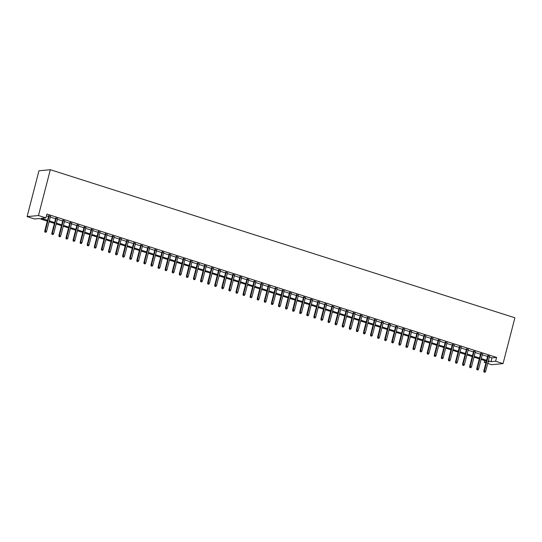 <?xml version="1.0" encoding="UTF-8"?>
<svg xmlns="http://www.w3.org/2000/svg" width="542" height="542" viewBox="0 0 542 542"><rect width="100%" height="100%" fill="white"/><g stroke="black" fill="none" stroke-linecap="round" stroke-linejoin="round"><path stroke-width="0.81" d="M47.31 221.15L39.146 218.541L34.539 218.982L27.1 216.617L38.949 170.791L50.325 169.707L514.9 317.788L503.051 363.607L495.612 361.236L496.601 357.422L46.897 214.076L45.907 217.898L41.3 218.338L47.527 220.323M503.051 363.607L491.675 364.698L487.712 363.431M485.937 362.862L484.236 362.327L486.12 362.144M484.697 360.559L484.236 362.327M50.447 216.454L48.672 215.885M57.527 218.711L55.751 218.141M64.606 220.967L62.838 220.404M71.693 223.223L69.918 222.66M78.773 225.479L76.998 224.916M85.853 227.742L84.085 227.173M92.939 229.998L91.164 229.429M100.019 232.254L98.244 231.685M107.099 234.51L105.324 233.948M114.179 236.766L112.411 236.204M121.266 239.022L119.491 238.46M128.346 241.285L126.571 240.716M135.425 243.541L133.657 242.972M142.512 245.797L140.737 245.235M149.592 248.053L147.817 247.491M156.672 250.309L154.904 249.747M163.759 252.572L161.983 252.003M170.838 254.828L169.063 254.259M177.918 257.084L176.143 256.515M185.005 259.34L183.23 258.778M192.085 261.596L190.31 261.034M199.165 263.852L197.39 263.29M206.245 266.115L204.476 265.546M213.331 268.371L211.556 267.802M220.411 270.627L218.636 270.065M227.491 272.883L225.723 272.321M234.578 275.14L232.803 274.577M241.657 277.402L239.882 276.833M248.737 279.658L246.969 279.089M255.824 281.915L254.049 281.352M262.904 284.171L261.129 283.608M269.984 286.427L268.209 285.864M277.07 288.683L275.295 288.12M284.15 290.946L282.375 290.377M291.23 293.202L289.455 292.633M298.31 295.458L296.542 294.895M305.397 297.714L303.622 297.151M312.477 299.97L310.702 299.408M319.556 302.233L317.788 301.664M326.643 304.489L324.868 303.92M333.723 306.745L331.948 306.183M340.803 309.001L339.035 308.439M347.889 311.257L346.114 310.695M354.969 313.52L353.194 312.951M362.049 315.776L360.274 315.207M369.129 318.032L367.361 317.463M376.216 320.288L374.441 319.726M383.296 322.544L381.521 321.982M390.376 324.8L388.607 324.238M397.462 327.063L395.687 326.494M404.542 329.319L402.767 328.75M411.622 331.575L409.854 331.013M418.709 333.831L416.933 333.269M425.788 336.087L424.013 335.525M432.868 338.35L431.093 337.781M439.955 340.606L438.18 340.037M447.035 342.862L445.26 342.3M454.115 345.118L452.34 344.556M461.195 347.375L459.426 346.812M468.281 349.631L466.506 349.068M475.361 351.893L473.586 351.324M482.441 354.15L480.673 353.58M46.443 215.845L48.509 216.502M50.284 217.071L55.596 218.765M57.364 219.327L62.676 221.021M64.451 221.583L69.755 223.277M71.53 223.839L76.842 225.533M78.61 226.095L83.922 227.789M85.697 228.358L91.002 230.045M92.777 230.614L98.088 232.308M99.857 232.87L105.168 234.564M106.943 235.126L112.248 236.82M114.023 237.382L119.328 239.076M121.103 239.645L126.415 241.332M128.19 241.901L133.495 243.595M135.27 244.157L140.574 245.851M142.35 246.414L147.661 248.107M149.429 248.67L154.741 250.363M156.516 250.932L161.821 252.619M163.596 253.189L168.908 254.875M170.676 255.445L175.987 257.138M177.762 257.701L183.067 259.394M184.842 259.957L190.154 261.65M191.922 262.213L197.234 263.907M199.009 264.476L204.314 266.163M206.089 266.732L211.394 268.425M213.169 268.988L218.48 270.682M220.248 271.244L225.56 272.938M227.335 273.5L232.64 275.194M234.415 275.763L239.727 277.45M241.495 278.019L246.806 279.713M248.582 280.275L253.886 281.969M255.661 282.531L260.973 284.225M262.741 284.787L268.053 286.481M269.828 287.043L275.133 288.737M276.908 289.306L282.213 290.993M283.988 291.562L289.299 293.256M291.074 293.818L296.379 295.512M298.154 296.074L303.459 297.768M305.234 298.33L310.546 300.024M312.314 300.593L317.626 302.28M319.401 302.849L324.705 304.543M326.48 305.105L331.792 306.799M333.56 307.361L338.872 309.055M340.647 309.618L345.952 311.311M347.727 311.88L353.038 313.567M354.807 314.136L360.118 315.823M361.893 316.392L367.198 318.086M368.973 318.649L374.278 320.342M376.053 320.905L381.365 322.598M383.14 323.161L388.445 324.854M390.22 325.424L395.524 327.111M397.3 327.68L402.611 329.373M404.379 329.936L409.691 331.629M411.466 332.192L416.771 333.886M418.546 334.448L423.858 336.142M425.626 336.711L430.937 338.398M432.712 338.967L438.017 340.654M439.792 341.223L445.104 342.917M446.872 343.479L452.184 345.173M453.959 345.735L459.264 347.429M461.039 347.991L466.344 349.685M468.119 350.254L473.43 351.941M475.198 352.51L480.51 354.204M482.285 354.766L487.59 356.46M489.365 357.022L491.987 357.862L496.601 357.422M489.528 356.406L487.753 355.843M45.907 217.898L38.475 215.526L50.325 169.707M38.475 215.526L27.1 216.617M488.091 361.954L488.85 361.887L488.166 361.663M486.391 361.101L481.086 359.407M479.311 358.845L473.999 357.151M472.231 356.589L466.919 354.895M465.144 354.326L459.84 352.639M458.065 352.07L452.753 350.376M450.985 349.814L445.673 348.12M443.898 347.558L438.593 345.864M436.818 345.301L431.507 343.608M429.738 343.039L424.427 341.352M422.652 340.782L417.347 339.096M415.572 338.526L410.267 336.833M408.492 336.27L403.18 334.577M401.405 334.014L396.1 332.321M394.325 331.758L389.021 330.064M387.245 329.495L381.934 327.808M380.166 327.239L374.854 325.546M373.079 324.983L367.774 323.289M365.999 322.727L360.687 321.033M358.919 320.471L353.608 318.777M351.833 318.208L346.528 316.521M344.753 315.952L339.441 314.265M337.673 313.696L332.361 312.002M330.586 311.44L325.281 309.746M323.506 309.184L318.201 307.49M316.426 306.928L311.115 305.234M309.346 304.665L304.035 302.978M302.26 302.409L296.955 300.715M295.18 300.153L289.868 298.459M288.1 297.897L282.788 296.203M281.013 295.641L275.709 293.947M273.934 293.378L268.622 291.691M266.854 291.122L261.542 289.428M259.767 288.866L254.462 287.172M252.687 286.61L247.382 284.916M245.607 284.354L240.296 282.66M238.521 282.091L233.216 280.404M231.441 279.835L226.136 278.148M224.361 277.579L219.049 275.885M217.281 275.322L211.969 273.629M210.194 273.066L204.89 271.373M203.114 270.81L197.803 269.117M196.035 268.547L190.723 266.86M188.948 266.291L183.643 264.598M181.868 264.035L176.556 262.342M174.788 261.779L169.477 260.085M167.702 259.523L162.397 257.829M160.622 257.26L155.317 255.573M153.542 255.004L148.23 253.317M146.455 252.748L141.15 251.054M139.375 250.492L134.07 248.798M132.295 248.236L126.984 246.542M125.216 245.98L119.904 244.286M118.129 243.717L112.824 242.03M111.049 241.461L105.737 239.767M103.969 239.205L98.658 237.511M96.882 236.949L91.578 235.255M89.803 234.693L84.491 232.999M82.723 232.43L77.411 230.743M75.636 230.174L70.331 228.48M68.556 227.918L63.251 226.224M61.476 225.662L56.165 223.968M54.396 223.406L49.085 221.712M488.376 360.843L491.005 361.677L495.612 361.236M49.295 220.885L54.606 222.579M56.382 223.148L61.686 224.835M63.461 225.404L68.773 227.091M70.541 227.66L75.853 229.354M77.628 229.916L82.933 231.61M84.708 232.172L90.013 233.866M91.788 234.429L97.099 236.122M98.874 236.691L104.179 238.378M105.954 238.947L111.259 240.641M113.034 241.204L118.346 242.897M120.114 243.46L125.426 245.153M127.201 245.716L132.505 247.409M134.28 247.979L139.592 249.666M141.36 250.235L146.672 251.928M148.447 252.491L153.752 254.184M155.527 254.747L160.839 256.441M162.607 257.003L167.918 258.697M169.693 259.266L174.998 260.953M176.773 261.522L182.078 263.209M183.853 263.778L189.165 265.472M190.94 266.034L196.245 267.728M198.02 268.29L203.325 269.984M205.1 270.546L210.411 272.24M212.179 272.809L217.491 274.496M219.266 275.065L224.571 276.759M226.346 277.321L231.658 279.015M233.426 279.577L238.737 281.271M240.512 281.833L245.817 283.527M247.592 284.096L252.904 285.783M254.672 286.352L259.984 288.039M261.759 288.608L267.064 290.302M268.839 290.864L274.144 292.558M275.919 293.12L281.23 294.814M282.999 295.376L288.31 297.07M290.085 297.639L295.39 299.326M297.165 299.895L302.477 301.589M304.245 302.151L309.557 303.845M311.332 304.408L316.636 306.101M318.411 306.664L323.723 308.357M325.491 308.926L330.803 310.613M332.578 311.183L337.883 312.876M339.658 313.439L344.963 315.132M346.738 315.695L352.049 317.388M353.824 317.951L359.129 319.644M360.904 320.214L366.209 321.901M367.984 322.47L373.296 324.157M375.064 324.726L380.376 326.42M382.151 326.982L387.455 328.676M389.231 329.238L394.542 330.932M396.31 331.494L401.622 333.188M403.397 333.757L408.702 335.444M410.477 336.013L415.789 337.707M417.557 338.269L422.868 339.963M424.643 340.525L429.948 342.219M431.723 342.781L437.028 344.475M438.803 345.044L444.115 346.731M445.883 347.3L451.195 348.987M452.97 349.556L458.275 351.25M460.05 351.812L465.361 353.506M467.129 354.068L472.441 355.762M474.216 356.324L479.521 358.018M481.296 358.587L486.608 360.274M491.987 357.862L491.005 361.677M487.827 355.545L483.83 370.999L484.385 370.945L488.328 355.708M484.291 372.042L484.995 372.266L484.291 372.042L484.385 370.945L485.659 371.351L489.602 356.114M483.83 370.999L483.979 372.069M484.995 372.266L485.659 371.351M480.747 353.289L476.75 368.743L477.306 368.689L481.242 353.445M477.204 369.779L477.915 370.01L477.204 369.779L477.306 368.689L478.579 369.095L482.522 353.851M476.75 368.743L476.899 369.813M477.915 370.01L478.579 369.095M473.667 351.033L469.67 366.48L470.219 366.433L474.162 351.189M470.124 367.523L470.835 367.747L470.124 367.523L470.219 366.433L471.499 366.839L475.436 351.595M469.67 366.48L469.819 367.551M470.835 367.747L471.499 366.839M466.581 348.777L462.583 364.224L463.139 364.17L467.082 348.933M463.044 365.267L463.749 365.491L463.044 365.267L463.139 364.17L464.413 364.576L468.356 349.339M462.583 364.224L462.739 365.294M463.749 365.491L464.413 364.576M459.501 346.514L455.504 361.968L456.059 361.914L460.002 346.677M455.964 363.011L456.669 363.235L455.964 363.011L456.059 361.914L457.333 362.32L461.276 347.083M455.504 361.968L455.653 363.038M456.669 363.235L457.333 362.32M452.421 344.258L448.424 359.712L448.979 359.658L452.916 344.421M448.878 360.755L449.589 360.979L448.878 360.755L448.979 359.658L450.253 360.064L454.189 344.827M448.424 359.712L448.573 360.782M449.589 360.979L450.253 360.064M445.334 342.002L441.344 357.456L441.893 357.402L445.836 342.165M441.798 358.492L442.509 358.723L441.798 358.492L441.893 357.402L443.166 357.808L447.109 342.571M441.344 357.456L441.493 358.526M442.509 358.723L443.166 357.808M438.254 339.746L434.257 355.193L434.813 355.146L438.756 339.902M434.718 356.236L435.422 356.467L434.718 356.236L434.813 355.146L436.086 355.552L440.029 340.308M434.257 355.193L434.406 356.27M435.422 356.467L436.086 355.552M431.175 337.49L427.177 352.937L427.733 352.883L431.669 337.646M427.631 353.98L428.343 354.204L427.631 353.98L427.733 352.883L429.007 353.289L432.943 338.052M427.177 352.937L427.326 354.007M428.343 354.204L429.007 353.289M424.088 335.234L420.097 350.681L420.646 350.627L424.589 335.39M420.551 351.724L421.263 351.948L420.551 351.724L420.646 350.627L421.92 351.033L425.863 335.796M420.097 350.681L420.246 351.751M421.263 351.948L421.92 351.033M417.008 332.971L413.011 348.425L413.566 348.371L417.509 333.134M413.471 349.468L414.176 349.692L413.471 349.468L413.566 348.371L414.84 348.777L418.783 333.54M413.011 348.425L413.16 349.495M414.176 349.692L414.84 348.777M409.928 330.715L405.931 346.169L406.486 346.114L410.423 330.877M406.385 347.205L407.096 347.436L406.385 347.205L406.486 346.114L407.76 346.521L411.703 331.284M405.931 346.169L406.08 347.239M407.096 347.436L407.76 346.521M402.841 328.459L398.851 343.906L399.4 343.858L403.343 328.615M399.305 344.949L400.016 345.179L399.305 344.949L399.4 343.858L400.68 344.265L404.617 329.021M398.851 343.906L399 344.983M400.016 345.179L400.68 344.265M395.762 326.203L391.764 341.65L392.32 341.602L396.263 326.359M392.225 342.693L392.93 342.917L392.225 342.693L392.32 341.602L393.594 342.002L397.537 326.765M391.764 341.65L391.913 342.72M392.93 342.917L393.594 342.002M388.682 323.947L384.684 339.394L385.24 339.339L389.176 324.102M385.145 340.437L385.85 340.661L385.145 340.437L385.24 339.339L386.514 339.746L390.457 324.509M384.684 339.394L384.834 340.464M385.85 340.661L386.514 339.746M381.602 321.684L377.605 337.138L378.153 337.083L382.096 321.846M378.059 338.181L378.77 338.404L378.059 338.181L378.153 337.083L379.434 337.49L383.37 322.253M377.605 337.138L377.754 338.208M378.77 338.404L379.434 337.49M374.515 319.428L370.518 334.881L371.074 334.827L375.017 319.59M370.979 335.925L371.683 336.148L370.979 335.925L371.074 334.827L372.347 335.234L376.29 319.997M370.518 334.881L370.674 335.952M371.683 336.148L372.347 335.234M367.435 317.172L363.438 332.625L363.994 332.571L367.937 317.334M363.899 333.662L364.603 333.892L363.899 333.662L363.994 332.571L365.267 332.978L369.21 317.734M363.438 332.625L363.587 333.696M364.603 333.892L365.267 332.978M360.355 314.916L356.358 330.363L356.914 330.315L360.85 315.071M356.812 331.406L357.524 331.636L356.812 331.406L356.914 330.315L358.187 330.722L362.124 315.478M356.358 330.363L356.507 331.44M357.524 331.636L358.187 330.722M353.269 312.659L349.278 328.106L349.827 328.052L353.77 312.815M349.732 329.15L350.444 329.373L349.732 329.15L349.827 328.052L351.101 328.459L355.044 313.222M349.278 328.106L349.427 329.177M350.444 329.373L351.101 328.459M346.189 310.403L342.192 325.85L342.747 325.796L346.69 310.559M342.652 326.894L343.357 327.117L342.652 326.894L342.747 325.796L344.021 326.203L347.964 310.966M342.192 325.85L342.341 326.921M343.357 327.117L344.021 326.203M339.109 308.141L335.112 323.594L335.667 323.54L339.604 308.303M335.566 324.638L336.277 324.861L335.566 324.638L335.667 323.54L336.941 323.947L340.877 308.71M335.112 323.594L335.261 324.665M336.277 324.861L336.941 323.947M332.022 305.884L328.032 321.338L328.581 321.284L332.524 306.047M328.486 322.375L329.197 322.605L328.486 322.375L328.581 321.284L329.854 321.691L333.797 306.454M328.032 321.338L328.181 322.409M329.197 322.605L329.854 321.691M324.943 303.628L320.945 319.075L321.501 319.028L325.444 303.784M321.406 320.119L322.111 320.349L321.406 320.119L321.501 319.028L322.775 319.434L326.718 304.191M320.945 319.075L321.094 320.153M322.111 320.349L322.775 319.434M317.863 301.372L313.865 316.819L314.421 316.765L318.357 301.528M314.319 317.863L315.031 318.086L314.319 317.863L314.421 316.765L315.695 317.172L319.638 301.935M313.865 316.819L314.014 317.89M315.031 318.086L315.695 317.172M310.783 299.116L306.786 314.563L307.334 314.509L311.277 299.272M307.239 315.607L307.951 315.83L307.239 315.607L307.334 314.509L308.615 314.916L312.551 299.679M306.786 314.563L306.935 315.634M307.951 315.83L308.615 314.916M303.696 296.853L299.699 312.307L300.254 312.253L304.197 297.016M300.16 313.351L300.864 313.574L300.16 313.351L300.254 312.253L301.528 312.659L305.471 297.423M299.699 312.307L299.848 313.378M300.864 313.574L301.528 312.659M296.616 294.597L292.619 310.051L293.175 309.997L297.111 294.76M293.08 311.094L293.784 311.318L293.08 311.094L293.175 309.997L294.448 310.403L298.391 295.166M292.619 310.051L292.768 311.122M293.784 311.318L294.448 310.403M289.536 292.341L285.539 307.795L286.088 307.741L290.031 292.497M285.993 308.832L286.704 309.062L285.993 308.832L286.088 307.741L287.368 308.147L291.305 292.904M285.539 307.795L285.688 308.865M286.704 309.062L287.368 308.147M282.45 290.085L278.459 305.532L279.008 305.485L282.951 290.241M278.913 306.576L279.618 306.799L278.913 306.576L279.008 305.485L280.282 305.891L284.225 290.647M278.459 305.532L278.608 306.603M279.618 306.799L280.282 305.891M275.37 287.829L271.373 303.276L271.928 303.222L275.871 287.985M271.833 304.319L272.538 304.543L271.833 304.319L271.928 303.222L273.202 303.628L277.145 288.391M271.373 303.276L271.522 304.347M272.538 304.543L273.202 303.628M268.29 285.566L264.293 301.02L264.848 300.966L268.785 285.729M264.747 302.063L265.458 302.287L264.747 302.063L264.848 300.966L266.122 301.372L270.058 286.135M264.293 301.02L264.442 302.09M265.458 302.287L266.122 301.372M261.203 283.31L257.213 298.764L257.762 298.71L261.705 283.473M257.667 299.807L258.378 300.031L257.667 299.807L257.762 298.71L259.035 299.116L262.978 283.879M257.213 298.764L257.362 299.834M258.378 300.031L259.035 299.116M254.123 281.054L250.126 296.508L250.682 296.454L254.625 281.217M250.587 297.544L251.292 297.775L250.587 297.544L250.682 296.454L251.955 296.86L255.899 281.623M250.126 296.508L250.275 297.578M251.292 297.775L251.955 296.86M247.044 278.798L243.046 294.245L243.602 294.198L247.538 278.954M243.5 295.288L244.212 295.519L243.5 295.288L243.602 294.198L244.876 294.604L248.819 279.36M243.046 294.245L243.195 295.322M244.212 295.519L244.876 294.604M239.957 276.542L235.966 291.989L236.515 291.935L240.458 276.698M236.42 293.032L237.132 293.256L236.42 293.032L236.515 291.935L237.796 292.341L241.732 277.104M235.966 291.989L236.116 293.059M237.132 293.256L237.796 292.341M232.877 274.286L228.88 289.733L229.435 289.679L233.378 274.442M229.341 290.776L230.045 291L229.341 290.776L229.435 289.679L230.709 290.085L234.652 274.848M228.88 289.733L229.029 290.803M230.045 291L230.709 290.085M225.797 272.023L221.8 287.477L222.355 287.423L226.292 272.186M222.261 288.52L222.965 288.744L222.261 288.52L222.355 287.423L223.629 287.829L227.572 272.592M221.8 287.477L221.949 288.547M222.965 288.744L223.629 287.829M218.717 269.767L214.72 285.221L215.269 285.167L219.212 269.93M215.174 286.257L215.885 286.488L215.174 286.257L215.269 285.167L216.549 285.573L220.486 270.336M214.72 285.221L214.869 286.291M215.885 286.488L216.549 285.573M211.631 267.511L207.633 282.965L208.189 282.91L212.132 267.667M208.094 284.001L208.799 284.232L208.094 284.001L208.189 282.91L209.463 283.317L213.406 268.073M207.633 282.965L207.789 284.035M208.799 284.232L209.463 283.317M204.551 265.255L200.554 280.702L201.109 280.654L205.052 265.411M201.014 281.745L201.719 281.969L201.014 281.745L201.109 280.654L202.383 281.054L206.326 265.817M200.554 280.702L200.703 281.772M201.719 281.969L202.383 281.054M197.471 262.999L193.474 278.446L194.029 278.392L197.965 263.155M193.928 279.489L194.639 279.713L193.928 279.489L194.029 278.392L195.303 278.798L199.239 263.561M193.474 278.446L193.623 279.516M194.639 279.713L195.303 278.798M190.384 260.736L186.394 276.19L186.943 276.135L190.886 260.898M186.848 277.233L187.559 277.457L186.848 277.233L186.943 276.135L188.216 276.542L192.159 261.305M186.394 276.19L186.543 277.26M187.559 277.457L188.216 276.542M183.304 258.48L179.307 273.934L179.863 273.879L183.806 258.642M179.768 274.977L180.472 275.2L179.768 274.977L179.863 273.879L181.136 274.286L185.079 259.049M179.307 273.934L179.456 275.004M180.472 275.2L181.136 274.286M176.225 256.224L172.227 271.678L172.783 271.623L176.719 256.386M172.681 272.714L173.393 272.944L172.681 272.714L172.783 271.623L174.057 272.03L177.993 256.786M172.227 271.678L172.376 272.748M173.393 272.944L174.057 272.03M169.138 253.968L165.147 269.415L165.696 269.367L169.639 254.123M165.601 270.458L166.313 270.688L165.601 270.458L165.696 269.367L166.97 269.774L170.913 254.53M165.147 269.415L165.296 270.492M166.313 270.688L166.97 269.774M162.058 251.712L158.061 267.159L158.616 267.104L162.559 251.867M158.521 268.202L159.226 268.425L158.521 268.202L158.616 267.104L159.89 267.511L163.833 252.274M158.061 267.159L158.21 268.229M159.226 268.425L159.89 267.511M154.978 249.456L150.981 264.902L151.536 264.848L155.473 249.611M151.435 265.946L152.146 266.169L151.435 265.946L151.536 264.848L152.81 265.255L156.753 250.018M150.981 264.902L151.13 265.973M152.146 266.169L152.81 265.255M147.891 247.193L143.901 262.646L144.45 262.592L148.393 247.355M144.355 263.69L145.066 263.913L144.355 263.69L144.45 262.592L145.73 262.999L149.667 247.762M143.901 262.646L144.05 263.717M145.066 263.913L145.73 262.999M140.812 244.937L136.814 260.39L137.37 260.336L141.313 245.099M137.275 261.427L137.98 261.657L137.275 261.427L137.37 260.336L138.644 260.743L142.587 245.506M136.814 260.39L136.963 261.461M137.98 261.657L138.644 260.743M133.732 242.68L129.734 258.127L130.29 258.08L134.226 242.836M130.195 259.171L130.9 259.401L130.195 259.171L130.29 258.08L131.564 258.487L135.507 243.243M129.734 258.127L129.884 259.205M130.9 259.401L131.564 258.487M126.652 240.424L122.655 255.871L123.203 255.817L127.146 240.58M123.109 256.915L123.82 257.138L123.109 256.915L123.203 255.817L124.484 256.224L128.42 240.987M122.655 255.871L122.804 256.942M123.82 257.138L124.484 256.224M119.565 238.168L115.568 253.615L116.124 253.561L120.067 238.324M116.029 254.659L116.733 254.882L116.029 254.659L116.124 253.561L117.397 253.968L121.34 238.731M115.568 253.615L115.724 254.686M116.733 254.882L117.397 253.968M112.485 235.905L108.488 251.359L109.044 251.305L112.987 236.068M108.949 252.403L109.653 252.626L108.949 252.403L109.044 251.305L110.317 251.712L114.26 236.475M108.488 251.359L108.637 252.43M109.653 252.626L110.317 251.712M105.405 233.649L101.408 249.103L101.964 249.049L105.9 233.812M101.862 250.147L102.573 250.37L101.862 250.147L101.964 249.049L103.237 249.456L107.174 234.219M101.408 249.103L101.557 250.174M102.573 250.37L103.237 249.456M98.319 231.393L94.328 246.847L94.877 246.793L98.82 231.549M94.782 247.884L95.494 248.114L94.782 247.884L94.877 246.793L96.151 247.199L100.094 231.956M94.328 246.847L94.477 247.918M95.494 248.114L96.151 247.199M91.239 229.137L87.242 244.584L87.797 244.537L91.74 229.293M87.702 245.628L88.407 245.851L87.702 245.628L87.797 244.537L89.071 244.943L93.014 229.7M87.242 244.584L87.391 245.655M88.407 245.851L89.071 244.943M84.159 226.881L80.162 242.328L80.717 242.274L84.654 227.037M80.616 243.372L81.327 243.595L80.616 243.372L80.717 242.274L81.991 242.68L85.927 227.444M80.162 242.328L80.311 243.399M81.327 243.595L81.991 242.68M77.072 224.618L73.082 240.072L73.631 240.018L77.574 224.781M73.536 241.115L74.247 241.339L73.536 241.115L73.631 240.018L74.904 240.424L78.847 225.187M73.082 240.072L73.231 241.143M74.247 241.339L74.904 240.424M69.993 222.362L65.995 237.816L66.551 237.762L70.494 222.525M66.456 238.859L67.161 239.083L66.456 238.859L66.551 237.762L67.825 238.168L71.768 222.931M65.995 237.816L66.144 238.887M67.161 239.083L67.825 238.168M62.913 220.106L58.915 235.56L59.471 235.506L63.407 220.269M59.369 236.597L60.081 236.827L59.369 236.597L59.471 235.506L60.745 235.912L64.688 220.675M58.915 235.56L59.064 236.63M60.081 236.827L60.745 235.912M55.833 217.85L51.836 233.297L52.384 233.25L56.327 218.006M52.289 234.34L53.001 234.571L52.289 234.34L52.384 233.25L53.665 233.656L57.601 218.412M51.836 233.297L51.985 234.374M53.001 234.571L53.665 233.656M48.746 215.594L44.749 231.041L45.304 230.987L49.247 215.75M45.21 232.084L45.914 232.308L45.21 232.084L45.304 230.987L46.578 231.393L50.521 216.156M44.749 231.041L44.905 232.112M45.914 232.308L46.578 231.393"/></g></svg>
